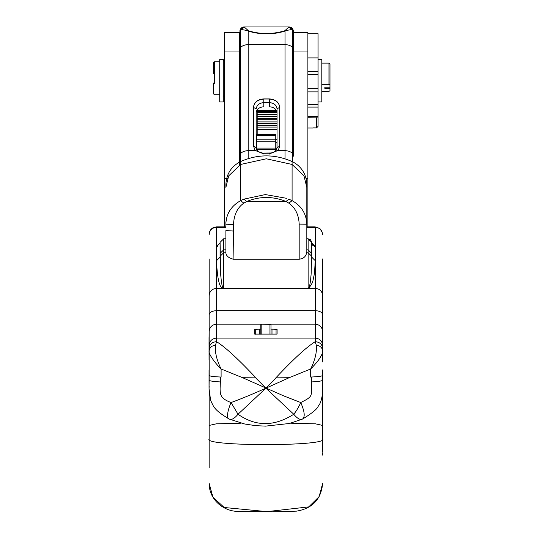 <?xml version="1.0" encoding="UTF-8"?>
<svg xmlns="http://www.w3.org/2000/svg" width="539" height="539" viewBox="0 0 539 539"><rect width="100%" height="100%" fill="white"/><g stroke="black" fill="none" stroke-linecap="round" stroke-linejoin="round"><path stroke-width="0.81" d="M239.673 164.907L239.673 32.468M307.884 33.701L318.064 33.701L318.064 126.362L316.534 127.911L318.064 126.362M318.064 122.279L318.064 122.656M217.621 246.202L216.516 246.377L220.08 242.846L220.08 257.164L216.516 260.694C217.278 278.616 219.42 287.839 222.937 288.365L308.847 288.365L312.62 282.315L314.48 273.367L315.261 260.694L315.261 246.377L314.156 246.202M242.638 377.718L221.111 368.986C216.617 359.89 214.751 351.927 215.499 345.101L216.516 341.665C225.12 346.975 238.251 359.035 255.917 377.852L242.638 377.718L283.797 395.929L300.735 402.539A20.361 7.128 114.7 0 1 293.762 414.248A20.361 7.068 65.6 0 0 301.968 419.288A20.361 7.068 65.6 0 0 302.177 419.201L289.409 423.486L265.545 426.127L255.756 425.662L244.827 424.038L229.601 419.201A20.361 7.068 -65.6 0 0 238.016 414.248L231.049 402.539C241.054 398.907 252.663 394.117 265.889 388.181L238.016 414.248C255.702 426.693 274.284 426.693 293.762 414.248L265.889 388.181L289.14 377.718L275.86 377.852C293.526 359.035 306.657 346.975 315.261 341.665L316.278 345.101C317.026 351.94 315.153 359.904 310.666 368.986C318.637 360.955 322.632 354.931 322.645 350.909L322.645 258.963M220.404 377.017L221.111 377.051L221.111 368.986C215.701 363.845 207.987 353.618 209.139 350.909L209.145 375.427C209.658 376.155 213.41 376.687 220.404 377.017M220.397 381.935A20.361 2.001 180 0 1 209.139 380.143L209.139 375.434C209.469 376.141 213.222 376.673 220.397 377.017L220.397 381.935C219.737 394.238 219.164 397.957 231.049 402.539A20.361 5.511 -63 0 0 228.731 418.783M209.139 386.2L209.051 389.326M209.051 382.838L209.139 375.373M209.139 349.434L209.139 340.224M209.139 390.546L209.139 467.542M209.139 258.963L209.139 350.909C209.476 347.743 211.598 345.802 215.499 345.101M322.645 375.366L322.645 375.434C322.309 376.141 318.556 376.673 311.38 377.017C318.367 376.687 322.12 376.155 322.632 375.427L322.645 375.366M322.645 340.224L322.645 350.896M322.645 452.241L322.645 397.93M322.645 453.535L322.645 455.118M289.14 377.718L310.666 368.986L310.666 377.051L311.374 377.017L311.38 381.935C312.014 396.576 312.674 396.589 300.735 402.539C304.582 411.372 305.215 416.836 302.635 418.931M255.648 377.852L265.889 388.181L276.13 377.852M322.645 483.463L319.142 496.635L308.706 506.896L266.987 511.626L224.204 507.495L212.905 497.093L209.139 483.456C209.354 501.445 225.241 510.938 236.473 511.322L271.157 511.875L296.538 511.14C312.438 508.493 321.143 499.269 322.645 483.463M209.139 425.439L216.267 423.836L241.169 423.196M290.609 423.196L315.51 423.836L322.645 425.439M209.139 328.136L209.139 336.093M209.051 345.351L209.139 361.925M322.645 329.727L322.74 338.074M322.645 336.093L322.645 361.925M322.733 382.872L322.72 369.848M322.645 350.909C322.302 347.743 320.186 345.802 316.278 345.101M261.819 324.215L260.802 324.316L260.802 329.113L254.691 329.316L254.691 334.113L277.086 334.113L277.086 329.316L270.982 329.113L270.982 324.316L261.819 324.215L261.819 334.214M322.645 295.668C322.201 291.235 319.742 288.803 315.261 288.365L315.261 260.694L311.697 257.164L311.697 242.846L315.261 246.377L315.261 227.276L306.812 227.276M260.802 334.214L260.802 329.113M270.982 329.113L270.982 334.214L270.982 329.113M209.139 295.668C209.577 291.235 212.036 288.803 216.516 288.365L223.645 288.655L223.645 252.764L225.929 252.764M306.718 252.764L308.14 252.764L308.14 288.655L315.261 288.365L315.261 310.673C319.742 310.915 322.201 312.276 322.645 314.756M223.698 238.817L220.08 242.348L220.552 272.761C221.273 282.241 222.183 287.428 223.287 288.325M308.49 288.325C309.602 287.442 310.511 282.254 311.225 272.761L311.697 242.348L312.627 245.191L314.682 246.283M308.079 238.817L310.605 239.767L311.697 242.348L308.14 238.817L306.812 238.817M307.884 117.731L318.064 117.886M307.884 116.309L318.064 116.309M307.884 107.086L318.064 107.086M307.884 104.546L318.064 104.546M307.884 91.893L318.064 91.893M307.884 88.787L318.064 88.787M307.884 74.625L318.064 74.625M307.884 71.417L318.064 71.417M307.884 57.902L318.064 57.902M316.534 117.731L316.534 127.911L312.97 127.911M224.406 32.468L224.406 226.872M239.882 164.806L239.882 31.828M239.882 150.718L239.882 158.277M288.87 203.169C295.311 207.744 298.747 214.731 299.179 224.13L306.812 224.19C306.408 213.794 301.496 205.945 292.091 200.643L288.87 203.169L286.014 201.498L288.816 199.147L292.084 200.643L292.084 164.456L266.347 158.789L240.61 164.456L240.61 161.559C257.763 153.992 274.924 153.992 292.091 161.559L292.091 164.456L304.003 175.876L306.812 187.451L306.812 251.484M306.812 224.709L306.812 223.025M292.091 161.559C297.757 164.254 301.934 168.505 304.623 174.319C307.365 180.626 306.772 187.121 306.812 184.715L306.812 187.457M246.687 201.498L243.823 203.169L240.61 200.643L243.877 199.147L246.687 201.498L286.014 201.498C272.902 196.162 259.791 196.162 246.687 201.498M225.881 248.93L225.881 230.544L233.515 231.049L233.522 224.13C234.061 214.529 237.49 207.542 243.823 203.169M233.515 231.049L233.084 259.097M225.881 227.93L225.881 221.805M225.881 187.457L225.881 184.628C226.326 174.084 231.231 166.396 240.61 161.559M243.884 199.147L265.329 194.572L286.869 198.365M225.881 184.641L225.881 187.444L228.691 175.876L240.61 164.456L240.61 200.643C231.09 206.073 226.178 213.922 225.881 224.19L233.515 224.359M275.766 134.649L275.766 150.758M256.423 149.135L256.423 134.649M276.022 150.462L276.022 142.451L277.039 142.451M257.184 134.541L257.184 110.34M279.687 146.642L279.701 107.396C279.067 102.376 275.645 99.6 269.426 99.048L269.399 102.605A277.403 165.419 0 0 0 263.8 102.605L263.78 99.048C257.568 99.594 254.145 102.376 253.505 107.396L256.166 108.912C256.773 105.085 259.313 102.983 263.8 102.605L263.8 106.85A7.634 6.131 -0 0 0 256.166 112.974L256.166 147.726L253.505 146.21L253.519 146.642M292.657 29.436L293.324 31.275L293.324 156.209M279.694 146.561L278.084 150.428L269.433 153.891A280.199 177.203 180 0 0 266.603 153.885A280.199 177.203 180 0 0 263.773 153.891L255.122 150.428L253.492 146.062L253.492 107.241C254.125 102.228 257.554 99.445 263.773 98.893A280.199 167.083 0 0 1 266.603 98.886A280.199 167.083 -0 0 1 269.433 98.893C275.645 99.439 279.074 102.221 279.714 107.241L277.039 108.912L277.039 112.974A7.634 6.131 0 0 0 269.399 106.85L269.399 102.605C274.034 103.043 276.581 105.139 277.039 108.912L277.039 147.726L279.701 146.21M255.122 150.428A280.199 167.083 180 0 0 248.169 150.65L248.169 44.589A9.419 5.612 180 0 0 240.549 47.472L240.549 29.322L239.882 31.275M288.998 26.95A4.325 4.325 0 0 1 293.324 31.275A4.325 4.325 0 0 0 288.998 26.95L244.214 26.95L239.882 31.242A4.325 4.325 180 0 1 244.207 26.95L248.452 30.784C260.364 34.422 272.464 34.422 284.754 30.784L288.998 26.95L293.324 31.275L292.657 29.322L288.87 27.004M256.914 110.34L276.291 110.34M253.492 107.241L253.505 146.21M279.714 146.056L279.714 107.241M263.773 98.893L263.78 99.048A279.95 166.935 -0 0 1 269.426 99.048L269.433 98.893M253.512 146.561L253.492 146.062M244.335 27.004L240.549 29.322L248.452 30.784M293.324 49.022A5.343 3.187 180 0 0 292.657 47.472A9.419 5.612 -0 0 0 285.037 44.589L285.037 31.073C272.768 34.799 260.478 34.799 248.169 31.073L248.169 44.589A280.199 167.083 -0 0 1 266.603 44.232A280.199 167.083 -0 0 1 285.037 44.589L285.037 150.65A9.419 5.612 -0 0 1 292.657 153.534L292.657 161.835M293.324 155.077L292.657 153.534L292.657 29.322L284.754 30.784M293.324 32.441L307.884 32.441L307.884 226.872M219.723 78.249L219.723 101.918L223.287 101.918L223.287 59.229L219.723 59.229L219.723 78.249M219.723 96.063L219.723 60.435M214.428 83.35L214.428 61.776M213.41 73.472L213.41 62.733M213.41 83.033L213.41 93.766M239.74 95.834L239.882 96.569L239.74 95.834M239.673 60.435L239.848 96.434M318.064 101.918L321.83 101.918L321.83 59.229L318.064 59.229M328.952 63.353L328.952 84.313L329.969 84.744L329.969 64.134L328.952 63.11L321.83 63.11M329.969 84.744L329.969 87.183L324.882 87.183L324.882 88.443L324.882 87.183M321.83 91.313L328.952 91.313L329.969 90.875L329.969 88.443L324.882 88.443M329.969 88.443L329.969 65.59M321.83 84.313L328.952 84.313M322.693 391.166L322.645 380.143A20.361 2.001 180 0 1 311.38 381.935M209.139 380.143L209.044 388.296M209.139 331.539C209.577 327.085 212.036 324.64 216.516 324.195L216.516 338.094C212.036 338.532 209.577 340.978 209.139 345.438L209.139 348.437C209.577 344.327 212.036 342.076 216.516 341.665L216.516 338.094L315.261 338.094L315.261 341.665C319.728 342.076 322.194 344.333 322.645 348.437M225.881 227.276L216.516 227.276L216.516 226.885C212.076 227.269 209.617 229.729 209.139 234.256L209.139 234.586C209.577 230.146 212.036 227.714 216.516 227.276L216.516 324.195L315.261 324.195L315.261 310.673L216.516 310.673C212.036 310.915 209.577 312.276 209.139 314.756M209.139 438.955C202.273 446.494 329.504 446.501 322.645 438.955M209.058 359.722L209.051 346.22M322.726 346.22L322.645 327.793M322.746 337.401L322.746 336.451M322.733 345.337L322.645 328.136M322.645 234.586C322.201 230.153 319.742 227.714 315.261 227.276L315.261 226.885L319.923 228.529C322.612 233.131 323.515 235.038 322.645 234.256M322.645 331.539C322.201 327.085 319.742 324.64 315.261 324.195L315.261 338.094C319.742 338.532 322.201 340.978 322.645 345.438M269.965 324.215L269.965 334.214M272 329.214L272 334.214M276.069 329.214L276.069 334.214M255.708 329.214L255.708 334.214M259.785 329.214L259.785 334.214M220.08 257.164L220.08 256.274L223.645 252.764L223.645 249.874L225.881 249.874M306.812 249.874L308.14 249.874L308.14 252.764L311.697 256.274M220.08 253.404L223.645 249.874L223.645 238.817L220.08 242.348L220.08 256.274M225.881 238.817L223.645 238.817M311.697 242.348L311.697 253.404L308.14 249.874L308.14 238.817M224.406 51.973L239.673 51.973M224.406 178.342L227.579 178.342M225.881 230.544L225.881 251.962C225.639 255.304 228.044 257.716 233.104 259.185L299.179 259.185L299.179 224.359M275.766 135.518L256.423 135.518M275.766 139.783L256.423 139.783M275.766 141.764L256.423 141.764M275.766 148.07L256.423 148.07M275.766 149.593L256.618 149.593M257.184 111.357L276.763 111.357M257.184 112.415L277.006 112.415M257.184 114.564L277.039 114.564M257.184 116.377L277.039 116.377M257.184 118.425L277.039 118.425M257.184 119.698L277.039 119.698M257.184 121.895L277.039 121.895M257.184 123.552L277.039 123.552M257.184 125.634L277.039 125.634M257.184 127.103L277.039 127.103M257.184 129.65L277.039 129.65M275.766 139.702L277.039 139.702M285.037 158.803L285.037 150.65A280.199 167.083 180 0 0 278.084 150.428M248.169 158.641L248.169 150.65A9.419 5.612 0 0 0 240.549 153.534L240.549 164.483M239.882 155.077L240.549 153.534L240.549 47.472A5.343 3.187 180 0 0 239.882 49.022M263.8 153.622L263.78 154.053M255.129 150.583L257.379 150.994M269.399 153.622L269.426 154.053M278.07 150.583L275.827 150.994L275.995 150.489L274.095 152.025L271.245 152.975L262.567 153.056L258.727 151.803L257.211 150.489L256.166 147.726M292.818 51.973L307.884 51.973M306.024 178.342L307.884 178.342M223.287 59.613L219.723 59.613M321.83 59.613L318.064 59.613M322.645 398.011L322.645 392.197M322.72 359.722L322.753 344.394M209.139 392.197L209.139 398.213M209.031 344.394L209.139 327.793M209.105 339.685L209.038 336.99M209.044 386.645L209.058 369.848M216.516 226.872L225.881 226.872M306.812 226.872L315.261 226.872M217.096 246.283L220.08 242.846M308.052 238.764L306.812 238.764M225.881 238.764L223.725 238.764M312.97 127.979L307.884 127.979M224.406 32.441L239.673 32.441M306.812 224.19L306.812 251.551C306.32 256.227 303.774 258.774 299.179 259.185M306.812 221.805L306.812 223.995M306.812 187.444L306.812 184.648M256.423 134.541L275.766 134.541M256.665 110.798L257.184 110.798M277.039 147.726L275.995 150.489M213.41 62.78L214.428 61.763L219.521 61.763M213.41 93.725L214.428 94.743L219.521 94.743M223.287 96.063L224.406 96.063M223.287 60.435L224.406 60.435M239.74 60.435L239.882 59.701M302.177 419.201A20.361 20.361 0 0 0 302.999 418.803C312.411 412.989 317.511 408.73 318.3 406.042C320.941 403.138 322.416 397.411 322.733 388.855M322.733 386.645L322.733 388.296M209.051 345.337L209.038 337.758M209.044 388.801L210.628 400.383C213.734 406.601 213.478 409.6 228.758 418.796A20.361 20.361 0 0 0 229.601 419.201"/></g></svg>

